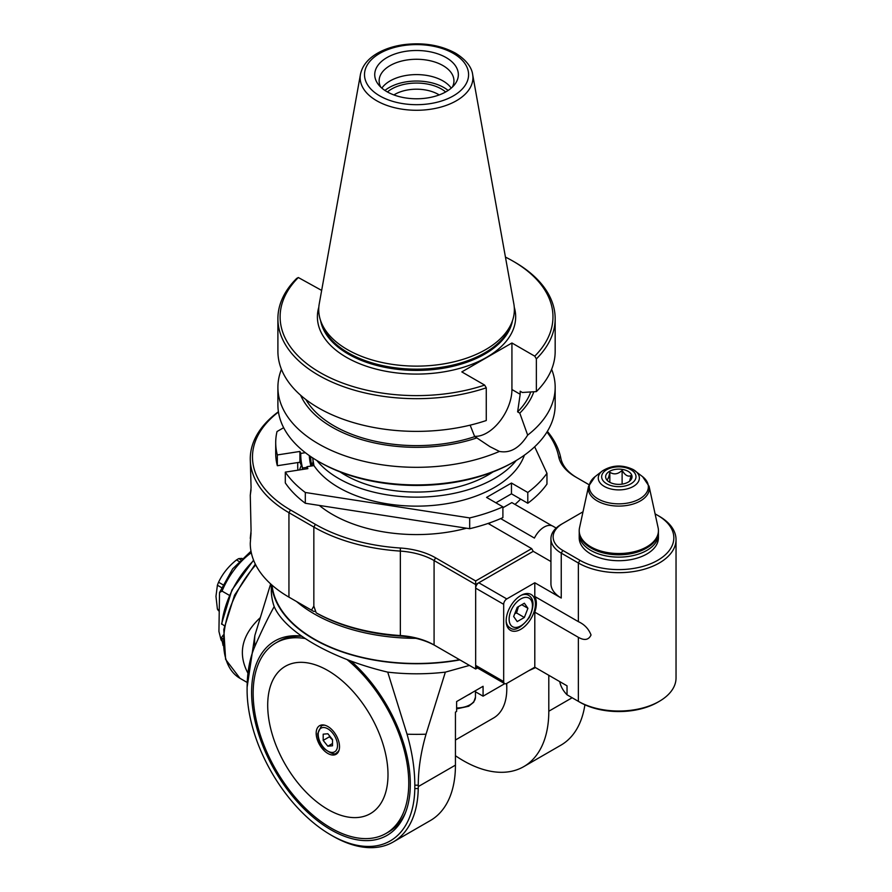 <?xml version="1.0" encoding="UTF-8"?>
<svg xmlns="http://www.w3.org/2000/svg" width="892" height="892" viewBox="0 0 892 892"><rect width="100%" height="100%" fill="white"/><g stroke="black" fill="none" stroke-linecap="round" stroke-linejoin="round"><path stroke-width="1.34" d="M316.838 460.495A110.028 63.522 0 0 0 416.542 497.156A110.028 63.522 0 0 0 516.245 460.495M312.613 457.864L313.962 465.602L306.971 466.683L307.874 468.635L285.306 472.124A140.836 81.306 0 0 0 305.309 492.484L469.683 517.918A140.836 81.306 0 0 0 502.898 506.846L486.564 497.413L511.462 483.04L527.796 492.473A140.836 81.306 0 0 0 546.963 473.295L534.665 446.78M524.396 455.165A110.028 63.522 180 0 1 425.952 505.909A110.028 63.522 180 0 1 313.962 465.602M546.963 473.295L546.963 484.077A140.836 81.306 180 0 1 527.796 503.255L511.462 493.822L495.896 502.809M502.898 506.846L502.898 517.628A140.836 81.306 180 0 1 469.683 528.7L305.309 503.266A140.836 81.306 180 0 1 285.306 482.906L285.306 472.124M511.462 493.822L511.462 483.04M527.796 492.473L527.796 503.255M469.683 517.918L469.683 528.7M305.309 503.266L305.309 492.484M306.971 466.683A12.098 2.553 81.2 0 1 307.015 468.768M306.993 467.33L302.578 468.01A12.098 2.553 81.2 0 1 300.805 453.404L305.365 452.701M309.301 455.611A12.098 2.553 -98.8 0 0 310.918 466.07M302.578 468.01L299.902 462.234L299.902 451.452L300.805 453.404M299.902 462.234L277.334 465.724A140.836 81.306 180 0 1 275.706 453.392L275.706 442.61A140.836 81.306 0 0 0 277.334 454.942L299.902 451.452M278.46 412.004A129.831 74.961 0 0 0 290.502 509.99L315.4 524.362A143.032 82.577 0 0 0 400.352 548.023A59.418 34.297 180 0 1 435.63 557.846L475.67 580.96L531.688 548.625L488.069 523.437M466.538 528.209A118.826 68.606 180 0 1 319.336 505.441M297.928 470.173A118.826 68.606 180 0 1 297.705 465.97A118.826 68.606 180 0 1 297.861 462.547M477.488 667.952L475.67 669L475.67 584.561L434.081 560.544L435.63 557.846M531.688 548.625L533.238 551.323L475.67 584.561L475.67 580.96M435.63 645.886L434.081 644.994L435.63 645.886A59.418 34.297 0 0 0 400.352 636.063A143.032 82.577 180 0 1 317.162 613.406L316.181 612.826L313.839 606.114L311.509 610.161L288.941 597.138A132.038 76.233 180 0 1 250.273 543.239L251.053 532.858M311.509 610.161L313.638 611.388L315.645 611.31M278.416 411.747A132.038 76.233 0 0 0 250.273 458.789A132.038 76.233 0 0 0 288.941 512.688L288.941 597.138L290.502 598.03A129.831 74.961 180 0 1 290.435 597.997M316.181 612.826A145.24 83.848 180 0 0 400.095 635.528A57.211 33.037 0 0 1 434.081 644.994L475.67 669M290.502 509.99L288.941 512.688L313.839 527.06A145.24 83.848 0 0 0 400.095 551.078A57.211 33.037 180 0 1 434.081 560.544L434.081 644.994M250.273 458.789L251.076 487.656L250.273 495.261L251.053 489.741M250.273 495.261L251.076 530.785L250.273 538.378M299.612 469.917A118.826 68.606 180 0 1 301.34 465.334M520.605 499.096A118.826 68.606 180 0 1 514.985 504.404M589.01 484.69L575.674 476.997A59.418 34.297 180 0 1 558.66 456.626A143.032 82.577 0 0 0 546.952 432.051M577.191 477.867A57.211 33.037 180 0 1 560.845 458.276A145.24 83.848 0 0 0 547.376 431.36M283.656 427.703L277.022 431.538A140.836 81.306 0 0 0 275.706 442.61M277.334 465.724L277.334 454.942M309.569 455.801A9.243 1.951 -98.8 0 0 311.174 466.025M310.516 456.448L311.141 463.294L312.334 465.847M312.969 459.291L313.114 465.724M311.141 463.294L313.449 462.948M310.327 457.061L311.208 456.927M493.042 471.901A101.231 58.437 180 0 1 340.042 471.901M320.072 462.379A136.431 78.775 180 0 1 320.061 462.379L318.511 461.476L320.072 462.379A136.431 78.775 180 0 0 513.012 462.379L514.572 461.476A138.639 80.035 180 0 1 318.511 461.476L318.511 461.476A138.639 80.035 180 0 1 277.903 404.879L277.903 387.273A138.639 80.035 0 0 0 354.38 458.822A138.639 80.035 0 0 0 499.431 451.43C510.179 453.47 519.59 448.029 527.663 435.129A138.639 80.035 0 0 0 555.17 387.273A138.639 80.035 0 0 0 551.635 369.31M555.17 387.273L555.17 404.879A138.639 80.035 180 0 1 514.572 461.476M281.448 369.31A138.639 80.035 0 0 0 277.903 387.273M300.626 395.245A119.573 69.041 0 0 0 476.852 437.905L489.987 446.691L499.431 451.43M470.14 425.161L474.7 436.656L476.852 437.905M474.7 436.656A116.629 67.335 180 0 1 305.878 399.549M527.663 435.129L519.791 413.119A119.573 69.041 0 0 0 533.817 391.766M474.388 436.277A35.424 20.46 120 0 0 511.93 389.525L511.93 342.985L534.754 356.164L536.371 358.896L536.371 391.599L522.344 392.48L520.17 391.22L520.17 394.275L511.93 389.525M519.791 413.119L517.628 411.87L520.17 394.275M530.74 391.967A116.629 67.335 180 0 1 517.628 411.87M536.371 358.896A138.639 80.035 0 0 0 555.17 318.645L555.17 351.337A138.639 80.035 180 0 1 536.371 391.599M555.17 318.645A138.639 80.035 0 0 0 514.572 262.047L513.012 261.144A136.431 78.775 0 0 0 505.441 257.097M534.754 356.164A136.431 78.775 0 0 0 513.012 261.144M321.655 290.413L298.329 277.524A136.431 78.775 0 0 0 320.072 372.544A136.431 78.775 0 0 0 484.657 385.099L461.822 371.908L511.93 342.985M298.329 277.524L296.713 278.382A138.639 80.035 0 0 0 277.903 318.645A138.639 80.035 0 0 0 347.423 388.02A138.639 80.035 0 0 0 486.263 387.819L484.657 385.099M486.263 387.819L486.263 420.522A138.639 80.035 180 0 1 347.423 420.723A138.639 80.035 180 0 1 277.903 351.337L277.903 318.645M347.378 349.586A97.819 56.475 180 0 1 320.496 320.351A97.819 56.475 180 0 1 319.247 303.837L360.457 74.359A56.386 32.558 0 0 0 416.542 110.273A56.386 32.558 0 0 0 472.626 74.359L513.837 303.837A97.819 56.475 180 0 1 512.588 320.351A97.819 56.475 180 0 1 445.197 363.646A97.819 56.475 180 0 1 347.378 349.586M386.972 91.709A41.812 24.14 0 0 0 454.708 84.495A41.812 24.14 0 0 0 416.542 50.498A41.812 24.14 0 0 0 378.375 84.495A41.812 24.14 0 0 0 386.972 91.709M380.717 87.093A37.408 21.598 180 0 1 379.133 80.86A37.408 21.598 180 0 1 390.083 65.595A37.408 21.598 180 0 1 430.858 60.912A37.408 21.598 180 0 1 453.95 80.86A37.408 21.598 180 0 1 452.367 87.093M451.229 88.118A37.408 21.598 0 0 0 390.083 80.927A37.408 21.598 0 0 0 381.854 88.118M448.13 90.449A38.735 22.356 0 0 0 389.157 87.583A38.735 22.356 0 0 0 384.954 90.449M445.666 91.965A35.212 20.326 0 0 0 387.418 91.965M393.885 94.931A30.807 17.784 180 0 1 394.755 94.407A30.807 17.784 180 0 1 439.198 94.931M550.933 561.536L533.238 551.323L478.781 582.766A4.404 2.542 -60 0 0 475.67 588.151L475.67 665.41A4.404 2.542 -60 0 0 476.584 667.428L504.593 683.595A4.404 2.542 120 0 0 506.79 683.383L534.799 667.205L534.799 612.157L578.362 637.312L578.362 701.346L567.033 694.801A59.418 34.297 180 0 1 559.741 681.611M475.67 588.151L503.679 604.319A4.404 2.542 120 0 1 506.79 598.933L534.799 582.766L561.246 598.03A35.212 20.326 180 0 1 550.933 583.658L550.933 538.746A35.212 20.326 0 0 0 561.246 553.118L562.807 550.42A33.004 19.055 0 0 1 562.807 523.47L583 511.807M676.036 539.638A57.211 33.037 0 0 0 659.277 516.278L657.727 515.386A55.014 31.766 0 0 1 657.727 560.299A55.014 31.766 0 0 1 579.923 560.299L578.362 562.997A57.211 33.037 0 0 0 640.724 570.155A57.211 33.037 0 0 0 676.036 539.638L676.036 677.987A57.211 33.037 180 0 1 659.277 701.346L657.727 702.249A55.014 31.766 180 0 1 579.923 702.249L578.362 701.346L579.923 702.249M534.799 667.205L567.033 685.825L567.033 694.801M659.277 701.346A57.211 33.037 180 0 1 578.362 701.346M659.277 516.278L655.085 513.859M561.246 598.03L561.246 553.118L578.362 562.997L578.362 621.646C584.461 624.433 588.675 628.882 591.039 634.992C588.675 639.999 584.461 640.768 578.362 637.312M562.807 523.47L561.246 524.362A35.212 20.326 0 0 0 550.933 538.746M579.923 560.299L562.807 550.42M658.374 532.992A39.605 22.869 180 0 1 658.43 534.252L658.43 537.843A39.605 22.869 180 0 1 618.825 560.711A39.605 22.869 180 0 1 579.209 537.843L579.209 534.252A39.605 22.869 180 0 1 579.276 532.992M534.799 582.766L534.799 596.492L578.362 621.646M534.799 612.157A22.01 12.7 120 0 0 534.799 596.492M503.679 604.319L503.679 681.577A4.404 2.542 120 0 0 504.593 683.595M520.794 629.295A20.683 11.942 -60 0 1 510.447 630.321A20.683 11.942 -60 0 1 510.447 606.437A20.683 11.942 -60 0 1 531.141 594.496A20.683 11.942 -60 0 1 534.308 611.065A20.683 11.942 -60 0 1 520.794 629.295M524.362 617.476L517.226 621.59L513.669 616.517L517.226 607.341L524.362 603.226L527.919 608.288L524.362 617.476L516.58 612.982L518.442 606.638M527.919 608.288L521.753 604.731M516.58 612.982L514.795 613.618M658.43 534.252A39.605 22.869 180 0 1 633.978 555.382A39.605 22.869 180 0 1 590.816 550.42A39.605 22.869 180 0 1 579.209 534.252M500.691 518.598L534.419 538.066A17.606 10.169 -60 0 1 544.131 527.06A17.606 10.169 -60 0 1 552.94 526.191L556.184 528.064M489.675 524.362A17.606 10.169 -60 0 1 489.741 522.857M551.914 525.722L511.841 502.586L502.898 507.749M591.128 548.078A38.735 22.356 0 0 0 591.441 548.268A38.735 22.356 0 0 0 646.209 548.268L646.209 548.268A38.735 22.356 0 0 0 646.522 548.078M579.209 530.651L579.209 531.732A39.605 22.869 0 0 0 590.816 547.9A39.605 22.869 0 0 0 646.834 547.9L646.834 547.9A39.605 22.869 0 0 0 658.43 531.732L658.43 530.651A39.605 22.869 0 0 0 658.129 527.808L649.086 486.285A30.506 17.606 0 0 1 632.127 504.326A30.506 17.606 0 0 1 597.094 500.836A30.506 17.606 0 0 1 588.564 486.285L579.521 527.808A39.605 22.869 0 0 0 579.209 530.651A39.605 22.869 0 0 0 590.816 546.829A39.605 22.869 0 0 0 633.978 551.78A39.605 22.869 0 0 0 658.43 530.651M590.816 547.9L591.441 548.268M646.834 547.9L646.209 548.268L646.834 547.9M609.492 482.137A13.202 7.627 180 0 1 606.772 479.863A13.202 7.627 180 0 1 618.825 469.125A13.202 7.627 180 0 1 630.878 479.863A13.202 7.627 180 0 1 609.492 482.137M629.607 481.156L631.09 475.559C628.102 477.075 625.102 475.347 622.114 470.374C618.022 474.243 613.93 474.878 609.838 472.269C608.745 477.878 607.653 480.242 606.549 479.361L607.262 480.442M609.838 472.269L609.838 482.338M622.114 470.374L622.114 484.133M467.921 695.046A18.71 10.804 0 0 0 471.768 692.816L456.615 701.569L456.615 711.448L455.444 712.128L455.444 765.135A121.033 69.877 60 0 1 430.379 820.54L393.182 842.003A121.033 69.877 -120 0 0 418.237 788.573L414.813 788.573A118.614 68.483 -120 0 1 330.954 835.024L332.671 836.016A121.033 69.877 -120 0 0 393.182 842.003M504.727 683.673L483.074 696.173L483.074 686.294L471.768 692.816M418.237 788.573A84.729 69.186 179 0 0 418.27 786.588L418.27 785.183C418.292 769.094 420.879 752.101 426.042 734.194L445.353 672.133A145.24 83.848 180 0 1 387.73 672.133C331.646 658.887 285.016 631.96 274.19 606.582A145.24 83.848 180 0 1 271.302 589.947L271.302 584.505M455.444 755.736A121.033 69.877 -120 0 0 523.738 766.641A121.033 69.877 -120 0 0 548.803 711.225L548.803 675.289M584.907 704.792A121.033 69.877 60 0 1 560.923 745.166L523.738 766.641M469.448 665.41L445.353 672.133M459.915 659.913A145.24 83.848 180 0 1 271.547 584.728M459.57 659.712A144.794 83.603 180 0 1 272.027 585.152M296.557 601.531A144.794 83.603 0 0 0 415.828 638.326M274.19 606.582C268.057 617.665 261.612 630.923 254.878 646.343C249.715 658.285 247.129 672.289 247.106 688.368L247.106 691.746A118.614 68.483 -120 0 0 330.954 835.024M426.042 734.194A161.943 93.493 180 0 1 407.042 734.194C412.204 752.101 414.791 769.094 414.813 785.183L414.813 788.573M407.042 734.194L387.73 672.133M350.957 661.05A112.225 64.793 60 0 1 405.091 813.682A112.225 64.793 60 0 1 275.293 771.346A112.225 64.793 60 0 1 301.474 636.085M247.106 691.746L247.106 689.772M270.666 583.926L254.878 635.383L247.095 687.364A169.447 97.83 0 0 0 247.106 688.368M483.074 696.173L475.458 691.779M405.693 812.133A110.028 63.522 60 0 1 388.667 831.913L385.968 833.462A110.028 63.522 -120 0 0 408.759 783.098A110.028 63.522 -120 0 0 347.055 659.578M305.031 638.505A110.028 63.522 -120 0 0 275.94 642.898L278.639 641.337A110.028 63.522 60 0 1 301.741 636.264M506.689 683.439A61.615 35.569 60 0 1 506.79 686.974L506.79 688.769A63.811 36.84 60 0 1 493.577 717.982L455.444 740.003M260.051 617.866C241.788 635.104 237.673 653.401 247.72 672.769M506.567 683.495A63.811 36.84 60 0 1 506.79 688.769M275.94 642.898A110.028 63.522 -120 0 0 275.94 769.941A110.028 63.522 -120 0 0 385.968 833.462M387.998 774.702A85.063 49.116 -120 0 0 297.772 662.466A85.063 49.116 -120 0 0 297.772 782.763A85.063 49.116 -120 0 0 387.998 774.702M339.517 746.716A16.502 9.533 60 0 1 336.094 754.275A16.502 9.533 60 0 1 319.592 744.742A16.502 9.533 60 0 1 319.592 725.687A16.502 9.533 60 0 1 332.315 730.102A16.502 9.533 60 0 1 339.517 746.716M323.183 740.393L323.183 734.172L327.843 733.748L332.515 739.557L332.515 745.79L327.843 746.203L323.183 740.393L329.404 736.803L332.515 739.936M327.843 746.203L332.515 743.504M329.404 736.803L329.583 735.911M222.978 638.873L221.796 638.181L221.762 637.144A9.243 5.341 120 0 0 223.178 635.115M224.383 625.783L221.762 623.921M221.762 637.144L221.796 638.181A67.781 39.136 120 0 0 223.045 644.804M221.985 640.869L221.082 640.021L218.93 631.436L219.532 592.533L222.041 591.106L229.4 595.354M221.55 587.616L217.403 585.219L215.964 596.324L217.403 609.091L218.93 609.972M217.403 585.219A32.123 18.554 -60 0 1 218.562 582.231C222.599 573.69 228.564 566.264 236.469 559.953A32.123 18.554 -60 0 1 238.788 558.604L242.022 558.403M218.93 610.953L218.562 610.741A32.123 18.554 -60 0 1 217.403 609.091M240.673 559.697L238.788 558.604M236.469 559.953L238.989 561.403M222.9 584.728L218.562 582.231M400.352 548.023L400.352 636.063M315.4 524.362L313.839 527.06L313.839 606.114M558.66 456.626L560.845 458.276M514.26 307.216A99.135 57.233 180 0 1 416.542 374.082A99.135 57.233 180 0 1 318.812 307.216M512.476 320.685A96.492 55.705 180 0 1 416.542 370.403A96.492 55.705 180 0 1 320.607 320.685M321.087 322.101A96.492 55.705 0 0 0 348.304 353.355A96.492 55.705 0 0 0 446.836 366.857A96.492 55.705 0 0 0 511.997 322.101M512.588 320.351L511.372 323.974A96.581 55.761 180 0 1 444.84 366.723A96.581 55.761 180 0 1 348.248 352.831A96.581 55.761 180 0 1 321.711 323.974L320.496 320.351M453.337 53.397A52.037 30.038 0 0 0 366.277 66.867A52.037 30.038 0 0 0 430.011 103.662A52.037 30.038 0 0 0 453.337 53.397M506.79 598.933L478.781 582.766M503.679 681.577L475.67 665.41M506.177 621.456A18.71 10.804 120 0 0 509.889 627.712C514.461 631.569 520.95 628.158 529.346 617.454C534.453 606.114 534.197 598.733 528.588 595.31A18.71 10.804 120 0 0 521.318 595.22M520.794 598.933A16.502 9.533 120 0 0 510.692 624.98A16.502 9.533 120 0 0 530.896 613.306A16.502 9.533 120 0 0 520.794 598.933M588.564 486.285L595.042 476.674A29.536 17.059 0 0 0 597.785 498.762A29.536 17.059 0 0 0 638.003 499.765A29.536 17.059 0 0 0 642.597 476.674L649.086 486.285M642.597 476.674L633.32 469.616C622.415 464.442 612.068 464.899 602.29 470.998A20.538 11.852 0 0 0 605.044 486.831A20.538 11.852 0 0 0 632.606 486.831A20.538 11.852 0 0 0 635.36 470.998A20.538 11.852 0 0 0 633.498 469.738M631.09 469.816A17.171 9.912 0 0 0 602.29 474.087A17.171 9.912 0 0 0 623.095 486.352A17.171 9.912 0 0 0 631.09 469.816M475.458 690.687L475.458 697.154A18.71 10.804 180 0 1 456.615 707.958M548.803 711.225L572.14 697.756M455.444 765.135L418.27 786.588M414.813 785.183A169.447 97.83 0 0 0 418.27 785.183M534.932 667.283A18.71 10.804 180 0 1 532.457 668.554M254.878 646.343A161.943 93.493 180 0 1 254.878 635.383M247.162 682.458L240.004 678.321A79.221 45.737 -60 0 1 255.748 564.959M338.514 751.61L336.797 752.603A15.409 8.898 -120 0 0 339.127 749.938M324.855 725.229A15.409 8.898 -120 0 0 321.388 725.921L317.686 733.692C317.898 739.167 320.083 744.196 324.253 748.767C331.244 753.863 335.425 755.134 336.797 752.603M318.199 734.406A13.648 7.872 -120 0 0 332.671 752.413A13.648 7.872 -120 0 0 332.671 733.112A13.648 7.872 -120 0 0 318.199 734.406M221.796 624.288A67.781 39.136 -60 0 1 253.707 560.499M222.041 591.106A57.211 33.037 -60 0 1 251.31 552.739M302.5 467.843L302.143 469.515M360.457 74.359C362.208 65.975 367.705 59.028 376.915 53.553C384.485 49.105 393.383 46.15 403.619 44.689C423.287 42.247 440.592 45.079 455.533 53.186C469.46 61.771 472.202 70.613 472.626 74.359M507.024 626.061L509.889 627.712M525.734 593.659L528.588 595.31M602.29 470.998L595.042 476.674M475.458 697.154L473.685 702.238L468.701 706.252L456.615 708.884M247.095 690.174L247.095 687.364M535.501 667.617L528.833 670.65M240.004 678.321L225.609 659.4L223.792 629.484L234.529 595.198L255.324 564.123M323.105 724.928L321.388 725.921M253.573 560.165L231.909 590.013L221.528 624.01M223.078 645.529L221.528 637.791M250.998 551.211L232.667 568.828L219.532 592.533M221.082 640.021L222.041 641.17"/></g></svg>
